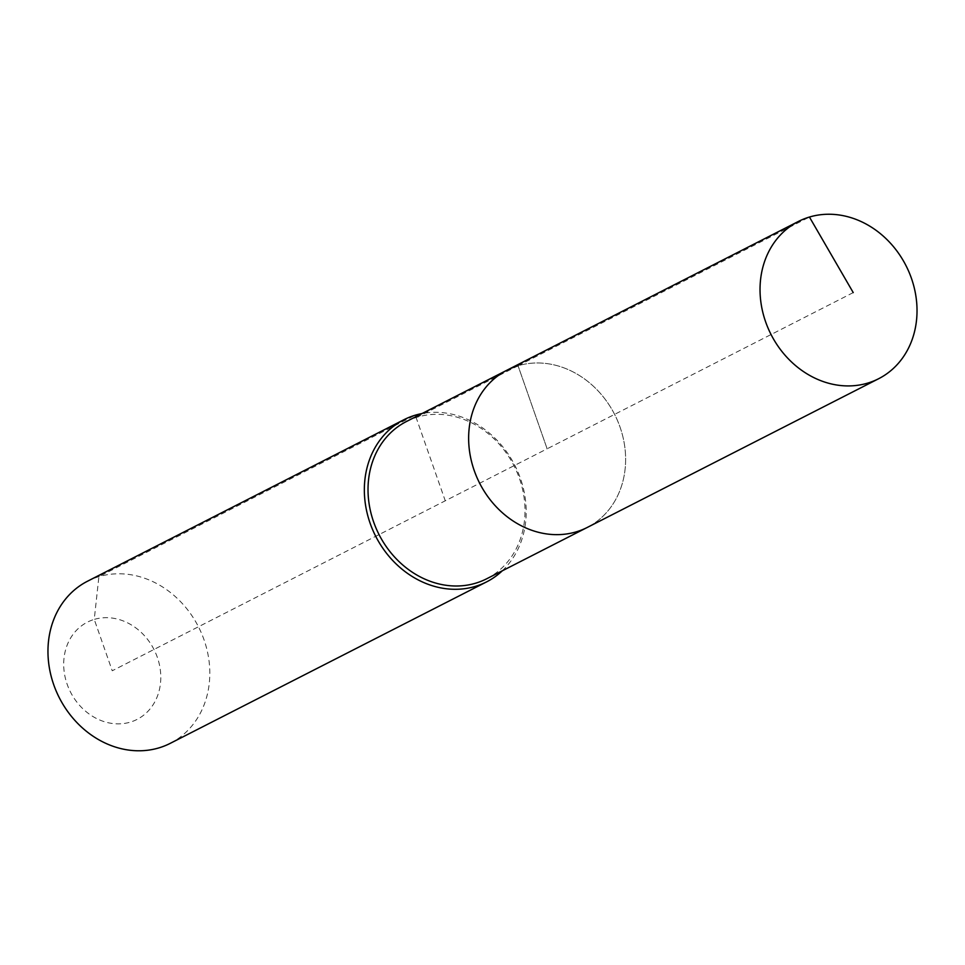 <?xml version="1.0" encoding="UTF-8"?>
<svg xmlns="http://www.w3.org/2000/svg" width="965" height="965" viewBox="0 0 965 965"><rect width="100%" height="100%" fill="white"/><g stroke="black" fill="none" stroke-linecap="round" stroke-linejoin="round"><path stroke-width="0.72" stroke-dasharray="4.83 3.62" d="M486.649 578.795A88.285 75.752 63 0 0 516.926 472.006A88.285 75.752 63 0 0 417.435 417.121L518.048 365.759A88.285 75.752 63 0 1 617.54 420.656A88.285 75.752 63 0 1 587.263 527.445A88.285 75.752 63 0 0 617.54 420.656A88.285 75.752 63 0 0 518.048 365.759A88.285 75.752 63 0 0 506.999 370.186M416.566 416.337L417.435 417.121A88.285 75.752 63 0 0 406.386 421.536M170.262 743.34A91.012 78.093 63 0 0 201.48 633.245A91.012 78.093 63 0 0 98.9 576.66A91.012 78.093 63 0 0 87.513 581.22M853.229 292.588L547.131 448.809L518.048 365.759L547.131 448.809L112.242 670.772L94.244 619.409A54.607 46.851 63 0 0 67.14 684.209A54.607 46.851 63 0 0 130.227 722.146A54.607 46.851 63 0 0 157.343 657.346A54.607 46.851 63 0 0 94.244 619.409L98.9 576.66L415.288 415.179L445.263 500.799M502.307 570.798A91.012 78.093 63 0 0 514.827 465.299A91.012 78.093 63 0 0 422.043 413.539M518.048 365.759L809.442 217.041"/><path stroke-width="1.45" d="M809.442 217.041A88.285 75.752 63 0 0 798.393 221.455A88.285 75.752 63 0 0 768.116 328.245A88.285 75.752 63 0 0 867.619 383.129A88.285 75.752 63 0 0 878.657 378.714A88.285 75.752 63 0 0 908.946 271.925A88.285 75.752 63 0 0 809.442 217.041L853.229 292.588M518.048 365.759A88.285 75.752 63 0 0 506.999 370.186A88.285 75.752 63 0 0 476.722 476.975A88.285 75.752 63 0 0 576.214 531.86A88.285 75.752 63 0 0 587.263 527.445L878.657 378.714M506.999 370.186L406.386 421.536A88.285 75.752 63 0 0 376.109 528.325A88.285 75.752 63 0 0 475.6 583.21A88.285 75.752 63 0 0 486.649 578.795L587.263 527.445A88.285 75.752 63 0 1 576.214 531.86A88.285 75.752 63 0 1 476.722 476.975A88.285 75.752 63 0 1 506.999 370.186L798.393 221.455M422.043 413.539A91.012 78.093 63 0 0 415.288 415.179A91.012 78.093 63 0 0 403.889 419.739A91.012 78.093 63 0 0 372.683 529.833A91.012 78.093 63 0 0 475.25 586.418A91.012 78.093 63 0 0 486.637 581.859A91.012 78.093 63 0 0 502.307 570.798M403.889 419.739L87.513 581.22A91.012 78.093 63 0 0 56.296 691.314A91.012 78.093 63 0 0 158.875 747.899A91.012 78.093 63 0 0 170.262 743.34L486.637 581.859M415.288 415.179L416.566 416.337"/></g></svg>
